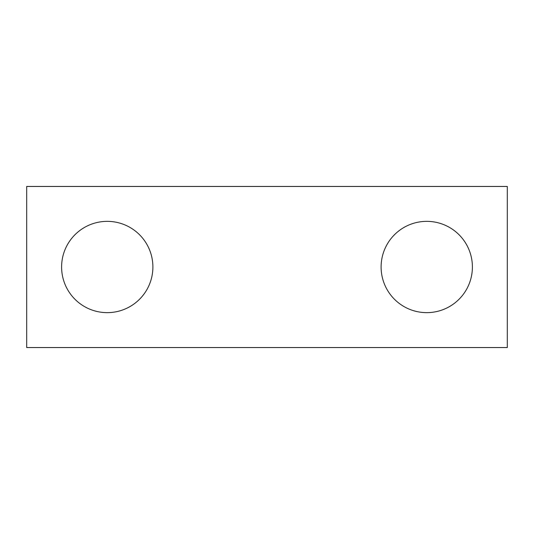 <?xml version="1.0" encoding="UTF-8"?>
<svg xmlns="http://www.w3.org/2000/svg" width="534" height="534" viewBox="0 0 534 534"><rect width="100%" height="100%" fill="white"/><g stroke="black" fill="none" stroke-linecap="round" stroke-linejoin="round"><path stroke-width="0.8" d="M67.191 245.119A45.644 45.644 0 0 1 129.128 226.943A45.644 45.644 0 0 1 147.304 288.881A45.644 45.644 0 0 1 85.367 307.057A45.644 45.644 0 0 1 67.191 245.119M26.7 186.453L26.7 347.547L507.3 347.547L507.3 186.453L26.7 186.453M466.809 288.881A45.644 45.644 0 0 0 448.633 226.943A45.644 45.644 0 0 0 386.696 245.119A45.644 45.644 0 0 0 404.872 307.057A45.644 45.644 0 0 0 466.809 288.881"/></g></svg>
